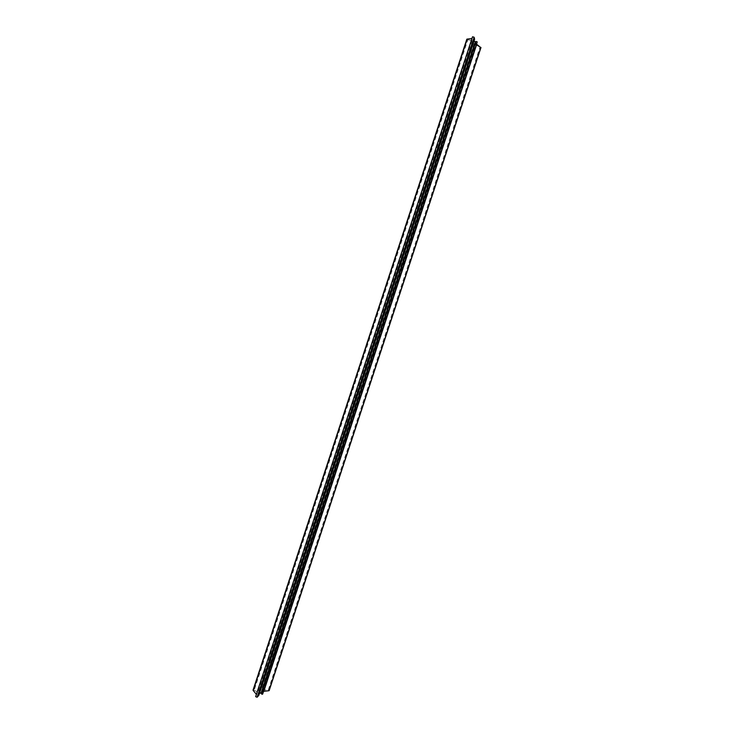 <?xml version="1.0" encoding="UTF-8"?>
<svg xmlns="http://www.w3.org/2000/svg" width="734" height="734" viewBox="0 0 734 734"><rect width="100%" height="100%" fill="white"/><g stroke="black" fill="none" stroke-linecap="round" stroke-linejoin="round"><path stroke-width="0.55" stroke-dasharray="3.67 2.75" d="M466.861 39.269L467.842 39.737L254.157 690.263L253.111 690.116M471.971 38.507L472.54 36.838M255.68 696.594L256.377 694.392M467.842 39.737L471.99 40.645L473.513 42.893L472.448 42.93L480.77 47.6M259.386 693.612L474.586 39.232M474.045 39.966L474.146 40.572M475.99 41.499L475.806 42.021M476.54 44.123L476.091 43.453L477.1 42.416M254.157 690.263L257.845 692.07L260.487 690.648L259.341 690.088L261.653 689.676L473.999 44.086M474.568 44.435L262.304 689.676L261.653 689.676M262.304 689.676L268.231 690.098L479.898 47.352M269.039 690.419L268.231 690.098M263.561 691.345L262.772 691.777L262.818 693.593M261.377 693.841L261.588 693.153M258.9 694.199L258.808 695.364M472.448 42.93L259.726 689.887M260.487 690.648L473.513 42.893M471.99 40.645L257.845 692.07M262.772 691.777L476.091 43.453M472.228 42.609L259.341 690.088M259.175 693.722L474.026 40.398M256.322 695.658L472.595 37.737M261.588 693.557L476.017 41.783M258.918 693.997L473.953 40.095"/><path stroke-width="1.1" d="M256.377 694.392L253.221 690.501L467.163 39.095L471.971 38.507M474.586 39.232L474.127 37.223L472.531 36.783L255.634 696.649L472.531 36.783M475.806 42.021L475.219 42.168L474.146 40.572M477.192 41.829L475.99 41.462L261.35 693.887L262.488 694.291L262.781 693.703L477.128 42.333L262.488 694.291M480.77 47.6L476.54 44.123M480.853 47.361L269.039 690.419M268.938 690.731L263.561 691.345M261.588 693.153L261.258 692.593L259.386 693.612M258.808 695.364L257.111 697.245L255.634 696.649M475.219 42.168L261.258 692.593M476.705 44.37L263.845 691.189M257.111 697.245L474.127 37.223M253.028 690.199L466.833 39.177M258.772 695.483L474.614 39.15M269.149 690.63L480.972 47.526M261.35 693.887L475.99 41.462"/></g></svg>
